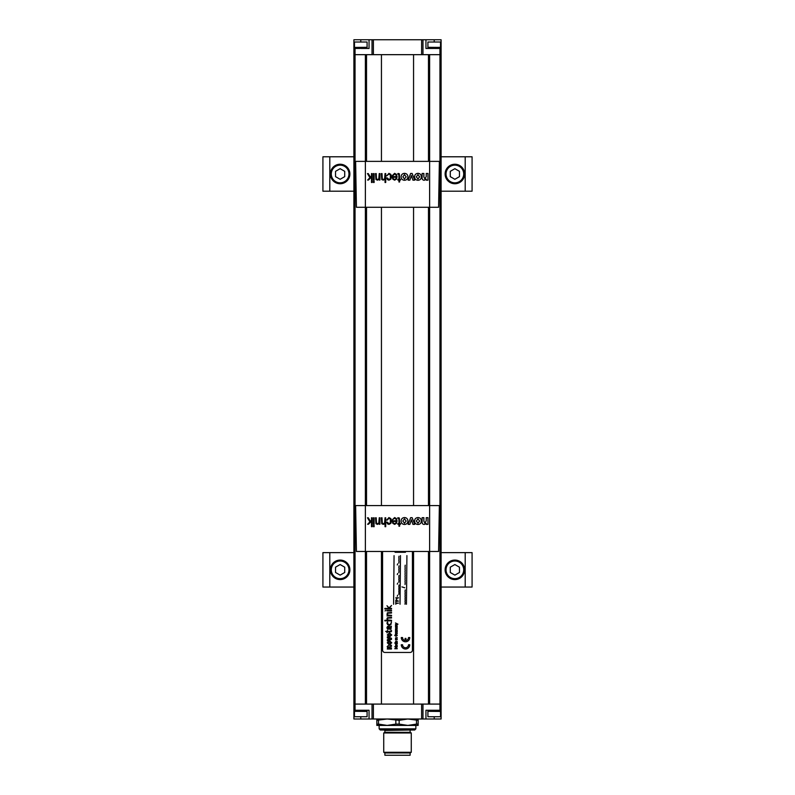 <?xml version="1.0" encoding="UTF-8"?>
<svg xmlns="http://www.w3.org/2000/svg" width="795" height="795" viewBox="0 0 795 795"><rect width="100%" height="100%" fill="white"/><g stroke="black" fill="none" stroke-linecap="round" stroke-linejoin="round"><path stroke-width="1.19" d="M441.096 587.048L472.081 587.048L472.081 552.624L441.096 552.624M353.904 587.048L322.919 587.048L322.919 552.624L353.904 552.624M441.096 54.666L441.096 704.082L439.953 704.082L439.953 54.666L441.096 54.666L441.096 39.75L422.97 39.75L422.97 54.666M353.904 54.666L353.904 48.465L355.047 48.465L355.047 704.082L353.904 704.082L353.904 54.666L366.525 54.666L366.525 161.375M381.441 161.375L381.441 54.666L366.525 54.666M381.441 551.482L381.441 704.082L365.372 704.082L365.372 551.482L356.418 551.482L355.623 505.58L365.372 505.58L365.372 207.266L356.418 207.266L355.623 161.375L365.372 161.375L365.372 54.666M381.441 207.266L381.441 505.58M428.475 161.375L428.475 54.666L429.628 54.666L429.628 161.375L439.377 161.375L438.582 207.266L429.628 207.266L429.628 505.58L439.377 505.58L438.582 551.482L429.628 551.482L429.628 704.082L413.559 704.082L413.559 551.482M428.475 54.666L413.559 54.666L413.559 161.375M413.559 207.266L413.559 505.58M429.628 54.666L439.953 54.666L439.953 48.465L441.096 48.465M429.628 704.082L439.953 704.082L439.953 710.273L425.951 710.273L425.951 718.998L441.096 718.998L441.096 710.273L439.953 710.273M362.053 710.273L355.047 710.273L355.047 704.082L365.372 704.082M454.869 579.585A9.749 9.749 0 0 1 445.121 569.836A9.749 9.749 0 0 1 454.869 560.077A9.749 9.749 0 0 1 464.618 569.836A9.749 9.749 0 0 1 454.869 579.585A9.749 9.749 0 0 0 464.618 569.836A9.749 9.749 0 0 0 454.869 560.077M454.869 575.133L459.46 572.489L459.46 567.183L454.869 564.539L450.278 567.183L450.278 572.489L454.869 575.133M362.947 711.326L354.471 711.326L367.081 711.445L366.833 710.273M358.625 711.326L354.471 711.326L354.471 710.392L358.625 710.392M367.091 710.273L362.947 710.392M441.096 704.082L441.096 710.273M355.047 710.273L353.904 710.273L353.904 704.082M353.904 710.273L353.904 718.998L372.03 718.998L372.03 704.082M373.402 718.998L373.402 704.082L421.598 704.082L421.598 718.998L372.03 718.998M422.97 704.082L422.97 718.998L425.951 718.998M422.97 718.998L421.598 718.998M369.049 718.998L369.049 710.273L361.705 710.273M340.131 164.237A9.749 9.749 0 0 1 349.88 173.996A9.749 9.749 0 0 1 340.131 183.744A9.749 9.749 0 0 1 330.382 173.996A9.749 9.749 0 0 1 340.131 164.237A9.749 9.749 0 0 0 330.382 173.996A9.749 9.749 0 0 0 340.131 183.744M340.131 168.689L335.54 171.342L335.54 176.639L340.131 179.292L344.722 176.639L344.722 171.342L340.131 168.689M340.131 560.077A9.749 9.749 0 0 1 349.88 569.836A9.749 9.749 0 0 1 340.131 579.585A9.749 9.749 0 0 1 330.382 569.836A9.749 9.749 0 0 1 340.131 560.077A9.749 9.749 0 0 0 330.382 569.836A9.749 9.749 0 0 0 340.131 579.585M340.131 564.539L335.54 567.183L335.54 572.489L340.131 575.133L344.722 572.489L344.722 567.183L340.131 564.539M454.869 164.237A9.749 9.749 0 0 1 464.618 173.996A9.749 9.749 0 0 1 454.869 183.744A9.749 9.749 0 0 1 445.121 173.996A9.749 9.749 0 0 1 454.869 164.237A9.749 9.749 0 0 0 445.121 173.996A9.749 9.749 0 0 0 454.869 183.744M454.869 168.689L450.278 171.342L450.278 176.639L454.869 179.292L459.46 176.639L459.46 171.342L454.869 168.689M436.375 711.326L427.909 711.326L440.519 711.445L440.4 710.273M432.053 711.326L427.929 711.326L427.909 710.392L432.053 710.392M440.519 710.273L436.375 710.392M366.833 48.465L367.091 47.303L354.471 47.412L362.947 47.412M354.481 48.465L354.471 47.412L358.625 47.412M359.519 48.465L361.109 48.356M362.053 48.465L361.159 48.465M362.947 48.356L367.091 48.465M353.904 48.465L353.904 39.75L422.97 39.75M421.598 39.75L421.598 54.666L373.402 54.666L373.402 39.75M425.951 39.75L425.951 48.465L432.947 48.465M433.891 48.356L433.295 48.465M433.841 48.465L434.537 48.356M434.597 48.465L439.953 48.465M355.047 48.465L359.857 48.465M361.705 48.465L369.049 48.465L369.049 39.75M367.091 716.722L354.471 716.722L367.091 716.722L367.091 711.445M441.096 191.207L472.081 191.207L472.081 156.784L441.096 156.784M353.904 191.207L322.919 191.207L322.919 156.784L353.904 156.784M415.855 728.856L414.712 730.009L380.288 730.009L379.145 728.856L415.855 728.856L415.855 725.418M384.879 732.304L410.121 732.304L411.273 732.96L383.727 732.96L384.879 732.304L384.879 730.466L410.578 730.009M384.879 752.954L410.121 752.954L410.121 755.25L384.879 755.25L384.879 752.954L383.727 752.289L411.273 752.289L411.273 732.96M418.15 718.998L418.15 720.32L407.825 718.998L399.16 720.32L387.175 718.998L376.85 720.32L376.85 719.048M418.15 725.368L418.15 720.32M418.15 724.096L416.491 724.096L416.491 720.32M416.491 724.096L407.825 725.418L399.16 724.096L399.16 720.32M399.16 724.096L395.84 724.096L395.84 720.32M395.84 724.096L387.175 725.418L378.509 724.096L378.509 720.32M379.135 724.265L376.85 724.096L376.85 720.32M376.85 724.096L376.85 725.358M418.15 725.418L376.85 725.418M440.529 716.722L427.909 716.722L440.529 716.722L440.529 711.445M405.529 641.794A4.243 4.243 0 0 0 409.773 637.55L408.501 637.55A2.971 2.971 0 0 1 405.957 640.492L405.957 638.395L405.102 638.395L405.102 640.492A2.971 2.971 0 0 1 402.558 637.55L401.286 637.55A4.243 4.243 0 0 0 405.529 641.794M405.529 649.008A4.243 4.243 0 0 0 409.773 644.755L408.501 644.755A2.971 2.971 0 0 1 405.529 647.726A2.971 2.971 0 0 1 402.558 644.755L401.286 644.755A4.243 4.243 0 0 0 405.529 649.008M382.584 551.482L382.584 650.151A2.296 2.296 0 0 0 384.879 652.447L410.121 652.447A2.296 2.296 0 0 0 412.416 650.151L412.416 551.482M391.418 647.895L391.418 649.008L387.264 649.008L387.761 647.915L387.155 646.653L388.586 645.282L391.418 645.282L391.418 646.395L388.079 647.041L388.954 647.895L391.418 647.895M391.716 642.767L389.49 644.874L387.264 642.767L389.49 640.661L391.716 642.767M389.49 643.741L390.782 642.767L389.49 641.794L388.208 642.767L389.49 643.741M391.498 638.266L391.498 639.409L387.344 640.899L387.344 639.667L390.325 638.812L387.344 637.958L387.344 636.785L391.498 638.266M391.716 634.937L389.49 637.043L387.264 634.937L389.49 632.84L391.716 634.937M389.49 635.92L390.782 634.937L389.49 633.973L388.208 634.937L389.49 635.92M384.84 608.97L391.538 608.97L391.538 608.404L389.252 608.404L391.538 605.472L389.053 607.887L386.986 605.73L388.934 608.404L384.84 608.404L384.84 608.97M386.986 610.948L391.538 610.948L391.538 610.391L386.986 610.391L386.986 610.948M385.744 610.391L385.019 610.948L385.744 610.391M388.089 615.906L391.538 615.906L391.538 615.34L387.92 615.062L387.394 614.048L387.771 613.243L391.538 613.015L391.538 612.448L387.404 612.786L386.986 614.545L387.831 615.409L386.986 615.936L388.089 615.906M384.84 620.865L391.538 620.865L391.538 620.299L387.95 620.011L387.394 619.007L387.831 618.152L391.538 617.973L391.538 617.407L387.443 617.715L386.907 618.917L387.791 620.299L384.84 620.299L384.84 620.865M387.622 621.988L386.907 623.002L387.562 624.562L389.262 625.158L390.901 624.631L391.458 621.948L390.564 624.164L389.262 624.592L387.91 624.155L387.622 621.988M391.359 626.311L390.802 626.311L390.633 628.676L389.461 629.054L389.461 626.003L387.582 626.4L386.907 627.762L387.562 629.103L390.931 629.163L391.359 626.311M388.984 626.559L388.984 629.054L387.394 627.722L388.984 626.559M387.473 630.365L386.986 631.369L385.694 631.369L386.986 631.936L386.986 632.8L387.473 631.936L391.16 631.787L391.617 630.922L391.021 630.276L390.911 631.23L387.473 631.369L387.473 630.365M396.129 603.504L398.534 603.117L396.129 603.117L395.781 602.381L395.781 604.23L396.129 603.504M395.781 601.477L398.534 601.09L397.46 601.09L396.625 599.619L395.811 600.195L395.781 601.477M397.073 600.473L397.073 601.09L396.168 601.09L396.387 600.056L397.073 600.473M396.476 598.575L398.534 597.81L395.781 597.81L396.476 598.575M397.281 596.28L397.669 595.177L397.281 596.28M398.822 594.362L398.991 592.504L398.822 594.362M398.822 591.868L398.991 590.019L398.822 591.868M398.822 589.373L398.991 587.525L398.822 589.373M398.822 586.889L398.991 585.031L398.822 586.889M397.281 584.176L397.669 583.083L397.281 584.176M398.822 582.258L398.991 580.41L398.822 582.258M398.822 579.774L398.991 577.915L398.822 579.774M398.822 577.279L398.991 575.421L398.822 577.279M397.281 574.576L397.669 573.473L397.281 574.576M398.822 572.658L398.991 570.8L398.822 572.658M398.822 570.164L398.991 568.306L398.822 570.164M398.822 567.67L398.991 565.821L398.822 567.67M397.281 564.967L397.669 563.864L397.281 564.967M398.822 563.049L398.991 561.191L398.822 563.049M398.822 560.555L398.991 558.706L398.822 560.555M398.822 558.06L398.991 556.212L398.822 558.06M405.023 604.25L405.192 602.401L405.023 604.25M405.023 601.765L405.192 599.907L405.023 601.765M405.023 599.271L405.192 597.413L405.023 599.271M405.023 596.777L405.192 594.928L405.023 596.777M405.023 594.292L405.192 592.434L405.023 594.292M405.023 591.798L405.192 589.94L405.023 591.798M401.942 586.899L404.764 587.783L401.942 586.899M405.023 584.474L405.192 582.626L405.023 584.474M405.023 581.99L405.192 580.131L405.023 581.99M405.023 579.495L405.192 577.647L405.023 579.495M405.023 577.001L405.192 575.153L405.023 577.001M405.023 574.517L405.192 572.658L405.023 574.517M405.023 572.022L405.192 570.174L405.023 572.022M405.023 569.528L405.192 567.68L405.023 569.528M405.023 567.044L405.192 565.185L405.023 567.044M394.747 648.74L397.271 648.74L395.691 648.382L396.904 647.865L395.691 647.041L397.271 646.683L394.747 646.683L396.397 647.696L394.747 648.74M397.132 645.162L395.562 645.013L395.681 646.126L396.019 645.162L397.142 646.047L397.132 645.162M396.516 645.162L396.745 645.888L396.516 645.162M397.301 643.741L397.271 642.946L394.747 642.946L395.89 644.288L397.301 643.741M395.84 643.811L396.944 643.622L395.84 643.811M396.516 642.221L396.516 641.138L395.642 641.356L395.483 642.112L396.377 642.579L397.262 642.072L397.023 641.177L396.516 642.221M396.228 641.495L396.228 642.221L396.228 641.495M395.463 639.856L397.271 639.498L395.463 639.856M395.463 639.001L397.271 639.001L395.791 638.315L397.271 637.63L395.592 637.809L395.463 639.001M395.9 635.444L396.765 635.086L396.725 635.831L395.503 635.93L395.483 634.599L394.717 635.444L396.009 636.318L397.301 635.444L396.407 634.579L395.9 635.444M396.516 633.824L396.516 632.75L395.642 632.959L395.483 633.714L396.377 634.181L397.262 633.675L397.023 632.78L396.516 633.824M396.228 633.098L396.228 633.824L396.228 633.098M395.463 632.313L397.271 631.955L395.88 631.846L395.572 631.131L395.463 632.313M395.463 630.972L397.271 630.972L395.791 630.246L397.271 629.888L395.791 629.163L397.271 628.447L395.592 628.636L395.463 630.972M397.132 627.007L395.562 626.848L395.681 627.971L396.019 627.007L397.142 627.891L397.132 627.007M396.516 627.007L396.745 627.732L396.516 627.007M395.463 626.152L397.271 626.152L395.791 625.466L397.271 624.781L395.592 624.959L395.463 626.152M395.463 624.512L397.987 624.184L395.463 622.942L396.735 623.727L395.463 624.512M393.595 604.26L394.062 555.665L393.595 604.26M406.911 555.606L406.454 604.26L406.911 555.606M400.024 604.26L400.481 555.606L400.024 604.26M395.095 551.482L395.095 552.277L405.42 552.277L405.42 551.482M427.909 42.026L440.529 42.026L427.909 42.026L427.909 47.303L440.5 47.412L427.909 47.303M354.471 42.026L367.091 42.026L354.471 42.026L354.471 47.303M401.078 176.828C401.227 174.691 402.359 173.529 404.486 173.34C406.692 173.509 407.835 174.691 407.905 176.907C407.736 179.014 406.593 180.137 404.496 180.286C402.369 180.117 401.227 178.974 401.078 176.828L401.107 176.848C401.246 174.721 402.379 173.558 404.486 173.38C406.682 173.539 407.815 174.721 407.885 176.917C407.706 179.004 406.583 180.127 404.496 180.276C402.379 180.107 401.246 178.964 401.107 176.848M422.135 173.499L423.854 173.499L423.854 176.917L424.888 179.024L426.259 176.53L426.259 173.499L427.968 173.499L427.968 180.157L426.259 180.157L426.259 179.143L424.192 180.276C422.662 180.097 421.966 179.213 422.115 177.603L422.115 173.459L423.874 173.459L423.874 176.897L424.888 178.994L426.229 176.51L426.229 173.459L427.998 173.459L427.998 180.167L426.229 180.167L426.229 179.203L424.192 180.286C422.682 180.097 421.996 179.213 422.135 177.623L422.115 173.459M374.127 182.492L374.127 181.23L373.461 181.23L373.461 182.492L374.127 182.492L374.127 181.23M379.901 173.608L379.275 173.608L378.808 178.895L377.575 179.531L376.472 178.974L376.194 173.608L375.568 173.608L375.975 179.521L377.506 180.167L379.215 178.955L379.245 180.058L379.921 180.058L379.921 173.578L379.245 173.578L378.788 178.865L377.575 179.491L376.492 178.945L376.214 173.578L375.548 173.578L375.956 179.521L377.506 180.177L379.225 178.964L379.245 180.058L379.921 180.058L379.921 173.578M387.413 177.951L386.748 177.951L387.463 179.63L388.944 180.177L390.842 179.183L391.508 176.758L390.842 174.373L388.944 173.34L386.708 175.854L388.944 174.026L390.355 174.88L390.355 178.646L388.934 179.491L386.748 177.951M399.587 181.985L399.587 180.048L400.551 180.058L400.531 179.412L399.587 179.412L399.328 173.797L397.858 173.519L398.871 174.413L398.961 179.412L397.858 179.412L397.838 180.058L398.961 180.048L398.941 181.995L399.617 181.995L399.617 180.058L400.551 180.058L400.551 179.372L399.617 179.372L399.348 173.777L398.434 173.459L397.838 174.185L398.852 174.403L398.941 179.372L397.838 179.372L397.838 180.058L398.941 180.058L398.941 181.995L399.617 181.995M429.628 161.375L365.372 161.375L365.372 207.266L429.628 207.266L429.628 161.375M396.387 176.599L392.223 176.599L392.74 179.064L394.608 180.177L396.476 179.114L397.063 176.758L396.476 174.373L394.618 173.34L392.243 175.695L394.608 174.026L395.96 174.89L396.417 176.629L392.223 176.599M385.714 182.492L385.714 173.578L385.038 173.578L384.571 178.865L383.359 179.491L382.286 178.945L382.007 173.578L381.332 173.578L381.749 179.521L383.299 180.177L385.019 178.855L385.038 182.492L385.714 182.492L385.714 173.578M374.127 180.058L374.127 173.578L373.461 173.578L373.461 180.058L374.127 180.058L374.127 173.578M372.139 173.608L371.513 173.608L371.513 176.063L370.42 177.156L368.274 173.608L367.509 173.608L369.953 177.673L367.678 180.048L368.492 180.038L371.513 176.888L371.494 182.492L372.159 182.492L372.159 173.578L371.494 173.578L371.494 176.043L370.42 177.106L368.284 173.578L367.469 173.578L369.923 177.663L367.618 180.058L368.492 180.038L371.494 176.937L371.494 182.492L372.159 182.492L372.159 173.578M414.553 176.828C414.702 174.691 415.835 173.529 417.961 173.34C420.167 173.509 421.3 174.691 421.38 176.907C421.201 179.014 420.068 180.137 417.971 180.286C415.845 180.117 414.702 178.974 414.553 176.828L414.573 176.848C414.722 174.721 415.845 173.558 417.961 173.38C420.148 173.539 421.28 174.721 421.35 176.917C421.181 179.004 420.058 180.127 417.971 180.276C415.855 180.107 414.722 178.964 414.573 176.848M410.647 173.499L412.128 173.499L414.662 180.157L412.933 180.167L411.403 175.526L409.872 180.167L408.143 180.157L410.627 173.459L412.148 173.459L414.702 180.167L412.933 180.167L411.403 175.596L409.872 180.167L408.113 180.167L410.627 173.459M392.243 176.629L392.74 179.064M392.76 179.064L394.608 180.177L396.476 179.114L397.063 176.758M397.043 176.768L396.476 174.373M396.457 174.393L394.618 173.34L392.243 175.695M392.273 175.685L392.919 175.695M392.899 175.685L394.608 174.016L395.98 174.89L396.417 176.629M393.336 178.835L392.869 177.255L396.417 177.255L395.88 178.835L394.608 179.531L393.336 178.835L392.899 177.275L396.387 177.275L395.86 178.815L394.608 179.491L393.356 178.815M386.777 177.991L387.463 179.63L388.944 180.177L390.842 179.183L391.508 176.758M391.478 176.768L390.842 174.373M390.822 174.393L388.944 173.34L386.708 175.854L388.944 174.016L390.355 174.88M390.375 174.88L390.832 176.758M390.852 176.768L390.355 178.646M390.375 178.676L388.934 179.491M388.934 179.531L387.394 177.991M385.694 173.608L385.038 173.578M385.068 173.608L385.038 177.295M385.068 177.315L384.591 178.895L383.359 179.491M383.359 179.531L382.286 178.945M382.266 178.974L382.007 173.578M381.988 173.608L381.332 173.578M381.361 173.608L381.749 179.521L383.299 180.177L384.999 178.845M385.068 178.845L385.038 182.492M385.068 182.482L385.694 182.482M374.107 173.608L373.461 173.578M373.481 173.608L373.461 180.058M373.481 180.048L374.107 180.048M374.107 181.27L373.461 181.23M373.481 181.27L373.461 182.492M373.481 182.482L374.107 182.482M419.641 176.828L417.961 174.622L416.292 176.838L417.961 179.024L419.641 176.828L417.961 174.632L416.322 176.828L417.961 178.994L419.611 176.808M406.166 176.828L404.486 174.622L402.827 176.838L404.486 179.024L406.166 176.828L404.486 174.632L402.846 176.828L404.486 178.994L406.146 176.808M401.078 521.043C401.227 518.896 402.359 517.734 404.486 517.555C406.692 517.714 407.835 518.906 407.905 521.122C407.736 523.219 406.593 524.342 404.496 524.491C402.369 524.332 401.227 523.18 401.078 521.043L401.107 521.053C401.246 518.926 402.379 517.774 404.486 517.585C406.682 517.754 407.815 518.936 407.885 521.132C407.706 523.219 406.583 524.332 404.496 524.481C402.379 524.322 401.246 523.18 401.107 521.053M422.135 517.704L423.854 517.704L423.854 521.122L424.888 523.239L426.259 520.735L426.259 517.704L427.968 517.704L427.968 524.362L426.259 524.362L426.259 523.348L424.192 524.481C422.662 524.312 421.966 523.418 422.115 521.818L422.115 517.674L423.874 517.674L423.874 521.113L424.888 523.199L426.229 520.725L426.229 517.674L427.998 517.674L427.998 524.382L426.229 524.382L426.229 523.408L424.192 524.491C422.682 524.303 421.996 523.418 422.135 521.828L422.115 517.674M374.127 526.707L374.127 525.435L373.461 525.435L373.461 526.707L374.127 526.707L374.127 525.435M379.901 517.823L379.275 517.823L378.808 523.11L377.575 523.736L376.472 523.18L376.194 517.823L375.568 517.823L375.975 523.726L377.506 524.372L379.215 523.17L379.245 524.273L379.921 524.273L379.921 517.784L379.245 517.784L378.788 523.08L377.575 523.706L376.492 523.16L376.214 517.784L375.548 517.784L375.956 523.736L377.506 524.392L379.225 523.18L379.245 524.273L379.921 524.273L379.921 517.784M387.413 522.166L386.748 522.166L387.463 523.845L388.944 524.392L390.842 523.388L391.508 520.973L390.842 518.579L388.944 517.555L386.708 520.069L388.944 518.241L390.355 519.095L390.355 522.862L388.934 523.706L386.748 522.166M399.587 526.191L399.587 524.263L400.551 524.273L400.551 523.587L399.587 523.627L399.328 518.012L397.858 517.734L397.838 518.39L398.871 518.618L398.961 523.627L397.838 523.587L397.838 524.273L398.961 524.263L398.941 526.211L399.617 526.211L399.617 524.273L400.551 524.273L400.551 523.587L399.617 523.587L399.348 517.982L397.838 517.694L398.941 519.215L398.941 523.587L397.838 523.587L397.838 524.273L398.941 524.273L398.941 526.211L399.617 526.211M429.628 505.58L365.372 505.58L365.372 551.482L429.628 551.482L429.628 505.58M392.76 523.279L394.608 524.372L396.457 523.319L397.043 520.983L396.457 518.608L394.618 517.595L392.273 519.89L394.608 518.231L395.98 519.095L396.417 520.844L392.223 520.805L392.74 523.279L394.608 524.392L396.476 523.319L397.063 520.973L396.476 518.579L394.618 517.555L392.243 519.91L394.608 518.241L395.96 519.095L396.387 520.805L392.223 520.805L392.74 523.279M385.714 526.707L385.714 517.784L385.038 517.784L384.571 523.08L383.359 523.706L382.286 523.16L382.007 517.784L381.332 517.784L381.749 523.736L383.299 524.392L385.019 523.06L385.038 526.707L385.714 526.707L385.714 517.784M374.127 524.273L374.127 517.784L373.461 517.784L373.461 524.273L374.127 524.273L374.127 517.784M372.139 517.823L371.513 517.823L371.513 520.268L370.42 521.371L368.274 517.823L367.509 517.823L369.953 521.888L367.678 524.253L368.492 524.243L371.513 521.093L371.494 526.707L372.159 526.707L372.159 517.784L371.494 517.784L371.494 520.248L370.42 521.321L368.284 517.784L367.469 517.784L369.923 521.868L367.618 524.273L368.492 524.243L371.494 521.142L371.494 526.707L372.159 526.707L372.159 517.784M414.553 521.043C414.702 518.896 415.835 517.734 417.961 517.555C420.167 517.714 421.3 518.906 421.38 521.122C421.201 523.219 420.068 524.342 417.971 524.491C415.845 524.332 414.702 523.18 414.553 521.043L414.573 521.053C414.722 518.926 415.845 517.774 417.961 517.585C420.148 517.754 421.28 518.936 421.35 521.132C421.181 523.219 420.058 524.332 417.971 524.481C415.855 524.322 414.722 523.18 414.573 521.053M408.113 524.382L410.627 517.674L412.148 517.674L414.702 524.382L412.933 524.382L411.403 519.811L409.872 524.382L408.113 524.382L410.627 517.674M393.336 523.05L392.869 521.47L396.417 521.47L395.88 523.05L394.608 523.736L393.336 523.05L392.899 521.48L396.387 521.48L395.86 523.021L394.608 523.706L393.356 523.021M386.777 522.196L387.463 523.845L388.944 524.392M388.944 524.372L390.842 523.388L391.508 520.973L390.842 518.579L388.944 517.555M388.944 517.595L386.708 520.069M386.738 520.049L387.374 520.069M387.344 520.049L388.944 518.231L390.355 519.095M390.375 519.095L390.355 522.862M390.375 522.881L388.934 523.706M388.934 523.736L387.394 522.196M385.694 517.823L385.038 517.784M385.068 517.823L385.038 521.51M385.068 521.52L384.571 523.08M384.591 523.11L383.359 523.706M383.359 523.736L382.286 523.16M382.266 523.18L382.007 517.784M381.988 517.823L381.332 517.784M381.361 517.823L381.749 523.736M381.769 523.726L383.299 524.392M383.299 524.372L384.343 524.034M384.323 524.024L384.999 523.05M385.068 523.05L385.038 526.707M385.068 526.688L385.694 526.688M374.107 517.823L373.461 517.784M373.481 517.823L373.461 524.273M373.481 524.263L374.107 524.263M374.107 525.475L373.461 525.435M373.481 525.475L373.461 526.707M373.481 526.688L374.107 526.688M419.641 521.033L417.961 518.837L416.292 521.053L417.961 523.239L419.641 521.033L417.961 518.847L416.322 521.033L417.961 523.199L419.611 521.023M410.647 517.704L412.148 517.674M412.128 517.704L414.662 524.362L412.953 524.362L411.403 519.741L409.872 524.382M409.862 524.362L408.143 524.362M406.166 521.033L404.486 518.837L402.827 521.053L404.486 523.239L406.166 521.033L404.486 518.847L402.846 521.033L404.486 523.199L406.146 521.023M440.4 48.465L440.519 47.303L436.375 47.412M427.909 48.465L427.909 47.412L432.053 47.412M436.375 48.356L440.519 48.465M329.806 587.048L329.806 552.624M465.194 587.048L465.194 552.624M366.525 207.266L366.525 505.58M366.525 551.482L366.525 704.082M428.475 704.082L428.475 551.482M428.475 505.58L428.475 207.266M454.869 578.671A8.834 8.834 0 0 1 446.035 569.836A8.834 8.834 0 0 1 454.869 561.002A8.834 8.834 0 0 1 463.704 569.836A8.834 8.834 0 0 1 454.869 578.671M360.781 717.179L360.781 718.998M434.219 717.179L434.219 718.998M340.131 165.161A8.834 8.834 0 0 1 348.965 173.996A8.834 8.834 0 0 1 340.131 182.83A8.834 8.834 0 0 1 331.296 173.996A8.834 8.834 0 0 1 340.131 165.161M340.131 561.002A8.834 8.834 0 0 1 348.965 569.836A8.834 8.834 0 0 1 340.131 578.671A8.834 8.834 0 0 1 331.296 569.836A8.834 8.834 0 0 1 340.131 561.002M454.869 165.161A8.834 8.834 0 0 1 463.704 173.996A8.834 8.834 0 0 1 454.869 182.83A8.834 8.834 0 0 1 446.035 173.996A8.834 8.834 0 0 1 454.869 165.161M372.03 54.666L372.03 39.75M434.219 41.559L434.219 39.75M360.781 41.559L360.781 39.75M329.806 191.207L329.806 156.784M465.194 191.207L465.194 156.784M354.471 716.722L354.471 711.445M379.145 728.856L379.145 725.418M383.727 752.289L383.727 732.96M410.121 752.954L411.273 752.289M410.121 732.304L410.121 730.466M427.909 716.722L427.909 711.445M440.529 42.026L440.529 47.303M367.091 42.026L367.091 47.303"/></g></svg>

